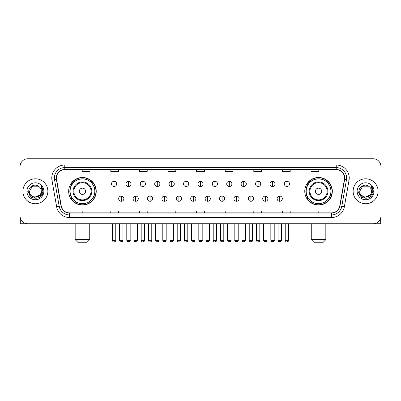 <?xml version="1.0" encoding="UTF-8"?>
<svg xmlns="http://www.w3.org/2000/svg" width="401" height="401" viewBox="0 0 401 401"><rect width="100%" height="100%" fill="white"/><g stroke="black" fill="none" stroke-linecap="round" stroke-linejoin="round"><path stroke-width="0.6" d="M304.765 191.272A13.779 13.779 0 0 0 318.544 205.051A13.779 13.779 0 0 0 332.329 191.272A13.779 13.779 0 0 0 318.544 177.488A13.779 13.779 0 0 0 304.765 191.272M68.671 191.272A13.779 13.779 0 0 0 82.456 205.051A13.779 13.779 0 0 0 96.235 191.272A13.779 13.779 0 0 0 82.456 177.488A13.779 13.779 0 0 0 68.671 191.272M71.979 198.289A12.611 12.611 0 0 1 71.979 184.249M308.068 198.289A12.611 12.611 0 0 1 308.068 184.249M20.05 166.57L20.05 215.969A7.799 7.799 0 0 0 27.849 223.773L373.151 223.773A7.799 7.799 0 0 0 380.95 215.969L380.95 166.57A7.799 7.799 0 0 0 373.151 158.766L27.849 158.766A7.799 7.799 0 0 0 20.05 166.57L20.05 215.969M22.912 191.272A12.481 12.481 0 0 0 35.393 203.748A12.481 12.481 0 0 0 47.869 191.272A12.481 12.481 0 0 0 35.393 178.791A12.481 12.481 0 0 0 22.912 191.272A12.481 12.481 0 0 0 35.393 203.748A12.481 12.481 0 0 0 47.869 191.272A12.481 12.481 0 0 0 35.393 178.791A12.481 12.481 0 0 0 22.912 191.272M353.131 191.272A12.481 12.481 0 0 0 365.607 203.748A12.481 12.481 0 0 0 378.088 191.272A12.481 12.481 0 0 0 365.607 178.791A12.481 12.481 0 0 0 353.131 191.272A12.481 12.481 0 0 0 365.607 203.748A12.481 12.481 0 0 0 378.088 191.272A12.481 12.481 0 0 0 365.607 178.791A12.481 12.481 0 0 0 353.131 191.272M56.451 178.009A8.321 8.321 0 0 1 64.772 169.688L336.228 169.688A8.321 8.321 0 0 1 344.424 179.453L339.747 205.974A8.321 8.321 0 0 1 331.552 212.851L69.448 212.851A8.321 8.321 0 0 1 61.253 205.974L56.576 179.453A8.321 8.321 0 0 1 56.451 178.009M56.245 178.009A8.526 8.526 0 0 0 56.376 179.488L61.052 206.009A8.526 8.526 0 0 0 69.448 213.056L331.552 213.056A8.526 8.526 0 0 0 339.948 206.009L344.624 179.488A8.526 8.526 0 0 0 336.228 169.483L64.772 169.483A8.526 8.526 0 0 0 56.245 178.009M51.97 180.265A13.002 13.002 0 0 1 64.772 165.006L336.228 165.006A13.002 13.002 0 0 1 349.03 180.265L344.354 206.786A13.002 13.002 0 0 1 331.552 217.532L69.448 217.532A13.002 13.002 0 0 1 56.646 206.786L51.97 180.265L54.531 179.813A10.401 10.401 0 0 1 64.772 167.608L336.228 167.608A10.401 10.401 0 0 1 346.469 179.813L341.792 206.335A10.401 10.401 0 0 1 331.552 214.931L69.448 214.931A10.401 10.401 0 0 1 59.208 206.335L54.531 179.813A10.401 10.401 0 0 1 54.371 178.009M373.151 158.766L27.849 158.766M27.849 223.773L373.151 223.773M380.95 215.969L380.95 166.57M339.948 206.009L341.792 206.335L346.469 179.813L349.03 180.265M196.6 169.688L196.6 171.448L204.4 171.448L204.4 169.688M167.999 169.688L167.999 171.448L175.798 171.448L175.798 169.688M139.398 169.688L139.398 171.448L147.197 171.448L147.197 169.688M110.796 169.688L110.796 171.448L118.596 171.448L118.596 169.688M82.195 169.688L82.195 171.448L89.994 171.448L89.994 169.688M225.202 169.688L225.202 171.448L233.001 171.448L233.001 169.688M253.803 169.688L253.803 171.448L261.602 171.448L261.602 169.688M282.404 169.688L282.404 171.448L290.204 171.448L290.204 169.688M311.006 169.688L311.006 171.448L318.805 171.448L318.805 169.688M204.4 212.851L204.4 211.091L196.6 211.091L196.6 212.851M175.798 212.851L175.798 211.091L167.999 211.091L167.999 212.851M147.197 212.851L147.197 211.091L139.398 211.091L139.398 212.851M118.596 212.851L118.596 211.091L110.796 211.091L110.796 212.851M89.994 212.851L89.994 211.091L82.195 211.091L82.195 212.851M233.001 212.851L233.001 211.091L225.202 211.091L225.202 212.851M261.602 212.851L261.602 211.091L253.803 211.091L253.803 212.851M290.204 212.851L290.204 211.091L282.404 211.091L282.404 212.851M318.805 212.851L318.805 211.091L311.006 211.091L311.006 212.851M39.894 195.046C36.777 199.262 29.208 196.565 29.514 191.272C29.153 198.851 41.629 198.851 41.268 191.272C41.629 198.851 29.153 198.851 29.514 191.272L32.451 186.179L38.331 186.179L39.243 186.831C35.634 183.051 28.692 186.164 28.757 191.272C28.095 200.34 42.802 200.58 43.042 191.708L43.052 191.272C43.032 189.342 42.391 187.648 41.133 186.189L42.145 191.272L39.894 195.046A5.875 5.875 0 0 0 41.268 191.272C41.629 198.851 29.153 198.851 29.514 191.272L32.451 186.179M41.268 191.272A5.875 5.875 0 0 0 39.243 186.831M40.27 194.731L34.14 197.513L28.937 193.177M26.912 191.272A8.476 8.476 0 0 0 35.393 199.748A8.476 8.476 0 0 0 43.869 191.272A8.476 8.476 0 0 0 35.393 182.791A8.476 8.476 0 0 0 26.912 191.272M41.133 186.189L43.052 191.493L42.696 188.946L43.052 191.493L42.696 188.946L43.052 191.493L41.188 186.254L43.052 191.493L41.188 186.254L43.052 191.272L39.223 197.909L31.559 197.909L27.729 191.272M41.188 186.254L43.052 191.498M20.311 217.969L20.311 223.773L50.471 223.773M87.132 242.234L77.774 242.234L75.172 239.633L89.734 239.633L87.132 242.234M85.573 191.272A3.118 3.118 0 0 0 82.456 188.149A3.118 3.118 0 0 0 79.333 191.272A3.118 3.118 0 0 0 82.456 194.39A3.118 3.118 0 0 0 85.573 191.272M91.814 191.272A9.358 9.358 0 0 0 82.456 181.909A9.358 9.358 0 0 0 73.092 191.272A9.358 9.358 0 0 0 82.456 200.63A9.358 9.358 0 0 0 91.814 191.272A9.358 9.358 0 0 1 82.456 200.63A9.358 9.358 0 0 1 73.092 191.272M94.806 191.272A12.351 12.351 0 0 0 82.456 178.921A12.351 12.351 0 0 0 70.105 191.272A12.351 12.351 0 0 0 82.456 203.618A12.351 12.351 0 0 0 94.806 191.272M95.974 191.272A13.519 13.519 0 0 1 70.897 198.289L72.15 198.289A12.466 12.466 0 0 0 90.701 200.615A12.466 12.466 0 0 0 90.701 181.924A12.466 12.466 0 0 0 72.15 184.249L70.897 184.249A13.519 13.519 0 0 1 95.974 191.272M323.226 242.234L313.868 242.234L311.266 239.633L325.828 239.633L323.226 242.234M321.667 191.272A3.118 3.118 0 0 0 318.544 188.149A3.118 3.118 0 0 0 315.427 191.272A3.118 3.118 0 0 0 318.544 194.39A3.118 3.118 0 0 0 321.667 191.272M327.908 191.272A9.358 9.358 0 0 0 318.544 181.909A9.358 9.358 0 0 0 309.186 191.272A9.358 9.358 0 0 0 318.544 200.63A9.358 9.358 0 0 0 327.908 191.272A9.358 9.358 0 0 1 318.544 200.63A9.358 9.358 0 0 1 309.186 191.272M330.895 191.272A12.351 12.351 0 0 0 318.544 178.921A12.351 12.351 0 0 0 306.194 191.272A12.351 12.351 0 0 0 318.544 203.618A12.351 12.351 0 0 0 330.895 191.272M332.068 191.272A13.519 13.519 0 0 1 306.991 198.289L308.244 198.289A12.466 12.466 0 0 0 326.795 200.615A12.466 12.466 0 0 0 326.795 181.924A12.466 12.466 0 0 0 308.244 184.249L306.991 184.249A13.519 13.519 0 0 1 332.068 191.272M114.069 181.312A2.601 2.601 0 0 0 111.473 183.909A2.601 2.601 0 0 0 114.069 186.51A2.601 2.601 0 0 0 116.671 183.909A2.601 2.601 0 0 0 114.069 181.312L114.069 186.51A2.601 2.601 0 0 0 116.671 183.909A2.601 2.601 0 0 0 114.069 181.312M128.475 181.312A2.601 2.601 0 0 0 125.874 183.909A2.601 2.601 0 0 0 128.475 186.51A2.601 2.601 0 0 0 131.077 183.909A2.601 2.601 0 0 0 128.475 181.312L128.475 186.51A2.601 2.601 0 0 0 131.077 183.909A2.601 2.601 0 0 0 128.475 181.312M142.881 181.312A2.601 2.601 0 0 0 140.28 183.909A2.601 2.601 0 0 0 142.881 186.51A2.601 2.601 0 0 0 145.483 183.909A2.601 2.601 0 0 0 142.881 181.312L142.881 186.51A2.601 2.601 0 0 0 145.483 183.909A2.601 2.601 0 0 0 142.881 181.312M157.287 181.312A2.601 2.601 0 0 0 154.686 183.909A2.601 2.601 0 0 0 157.287 186.51A2.601 2.601 0 0 0 159.884 183.909A2.601 2.601 0 0 0 157.287 181.312L157.287 186.51A2.601 2.601 0 0 0 159.884 183.909A2.601 2.601 0 0 0 157.287 181.312M171.688 181.312A2.601 2.601 0 0 0 169.092 183.909A2.601 2.601 0 0 0 171.688 186.51A2.601 2.601 0 0 0 174.29 183.909A2.601 2.601 0 0 0 171.688 181.312L171.688 186.51A2.601 2.601 0 0 0 174.29 183.909A2.601 2.601 0 0 0 171.688 181.312M186.094 181.312A2.601 2.601 0 0 0 183.493 183.909A2.601 2.601 0 0 0 186.094 186.51A2.601 2.601 0 0 0 188.696 183.909A2.601 2.601 0 0 0 186.094 181.312L186.094 186.51A2.601 2.601 0 0 0 188.696 183.909A2.601 2.601 0 0 0 186.094 181.312M200.5 181.312A2.601 2.601 0 0 0 197.899 183.909A2.601 2.601 0 0 0 200.5 186.51A2.601 2.601 0 0 0 203.101 183.909A2.601 2.601 0 0 0 200.5 181.312L200.5 186.51A2.601 2.601 0 0 0 203.101 183.909A2.601 2.601 0 0 0 200.5 181.312M214.906 181.312A2.601 2.601 0 0 0 212.304 183.909A2.601 2.601 0 0 0 214.906 186.51A2.601 2.601 0 0 0 217.507 183.909A2.601 2.601 0 0 0 214.906 181.312L214.906 186.51A2.601 2.601 0 0 0 217.507 183.909A2.601 2.601 0 0 0 214.906 181.312M229.312 181.312A2.601 2.601 0 0 0 226.71 183.909A2.601 2.601 0 0 0 229.312 186.51A2.601 2.601 0 0 0 231.908 183.909A2.601 2.601 0 0 0 229.312 181.312L229.312 186.51A2.601 2.601 0 0 0 231.908 183.909A2.601 2.601 0 0 0 229.312 181.312M243.713 181.312A2.601 2.601 0 0 0 241.116 183.909A2.601 2.601 0 0 0 243.713 186.51A2.601 2.601 0 0 0 246.314 183.909A2.601 2.601 0 0 0 243.713 181.312L243.713 186.51A2.601 2.601 0 0 0 246.314 183.909A2.601 2.601 0 0 0 243.713 181.312M258.119 181.312A2.601 2.601 0 0 0 255.517 183.909A2.601 2.601 0 0 0 258.119 186.51A2.601 2.601 0 0 0 260.72 183.909A2.601 2.601 0 0 0 258.119 181.312L258.119 186.51A2.601 2.601 0 0 0 260.72 183.909A2.601 2.601 0 0 0 258.119 181.312M272.525 181.312A2.601 2.601 0 0 0 269.923 183.909A2.601 2.601 0 0 0 272.525 186.51A2.601 2.601 0 0 0 275.126 183.909A2.601 2.601 0 0 0 272.525 181.312L272.525 186.51A2.601 2.601 0 0 0 275.126 183.909A2.601 2.601 0 0 0 272.525 181.312M286.931 181.312A2.601 2.601 0 0 0 284.329 183.909A2.601 2.601 0 0 0 286.931 186.51A2.601 2.601 0 0 0 289.527 183.909A2.601 2.601 0 0 0 286.931 181.312L286.931 186.51A2.601 2.601 0 0 0 289.527 183.909A2.601 2.601 0 0 0 286.931 181.312M121.272 196.079A2.601 2.601 0 0 0 118.676 198.68A2.601 2.601 0 0 0 121.272 201.282A2.601 2.601 0 0 0 123.874 198.68A2.601 2.601 0 0 0 121.272 196.079L121.272 201.282A2.601 2.601 0 0 0 123.874 198.68A2.601 2.601 0 0 0 121.272 196.079M135.678 196.079A2.601 2.601 0 0 0 133.077 198.68A2.601 2.601 0 0 0 135.678 201.282A2.601 2.601 0 0 0 138.28 198.68A2.601 2.601 0 0 0 135.678 196.079L135.678 201.282A2.601 2.601 0 0 0 138.28 198.68A2.601 2.601 0 0 0 135.678 196.079M150.084 196.079A2.601 2.601 0 0 0 147.483 198.68A2.601 2.601 0 0 0 150.084 201.282A2.601 2.601 0 0 0 152.686 198.68A2.601 2.601 0 0 0 150.084 196.079L150.084 201.282A2.601 2.601 0 0 0 152.686 198.68A2.601 2.601 0 0 0 150.084 196.079M164.49 196.079A2.601 2.601 0 0 0 161.889 198.68A2.601 2.601 0 0 0 164.49 201.282A2.601 2.601 0 0 0 167.087 198.68A2.601 2.601 0 0 0 164.49 196.079L164.49 201.282A2.601 2.601 0 0 0 167.087 198.68A2.601 2.601 0 0 0 164.49 196.079M178.891 196.079A2.601 2.601 0 0 0 176.295 198.68A2.601 2.601 0 0 0 178.891 201.282A2.601 2.601 0 0 0 181.493 198.68A2.601 2.601 0 0 0 178.891 196.079L178.891 201.282A2.601 2.601 0 0 0 181.493 198.68A2.601 2.601 0 0 0 178.891 196.079M193.297 196.079A2.601 2.601 0 0 0 190.696 198.68A2.601 2.601 0 0 0 193.297 201.282A2.601 2.601 0 0 0 195.899 198.68A2.601 2.601 0 0 0 193.297 196.079L193.297 201.282A2.601 2.601 0 0 0 195.899 198.68A2.601 2.601 0 0 0 193.297 196.079M207.703 196.079A2.601 2.601 0 0 0 205.101 198.68A2.601 2.601 0 0 0 207.703 201.282A2.601 2.601 0 0 0 210.304 198.68A2.601 2.601 0 0 0 207.703 196.079L207.703 201.282A2.601 2.601 0 0 0 210.304 198.68A2.601 2.601 0 0 0 207.703 196.079M222.109 196.079A2.601 2.601 0 0 0 219.507 198.68A2.601 2.601 0 0 0 222.109 201.282A2.601 2.601 0 0 0 224.705 198.68A2.601 2.601 0 0 0 222.109 196.079L222.109 201.282A2.601 2.601 0 0 0 224.705 198.68A2.601 2.601 0 0 0 222.109 196.079M236.51 196.079A2.601 2.601 0 0 0 233.913 198.68A2.601 2.601 0 0 0 236.51 201.282A2.601 2.601 0 0 0 239.111 198.68A2.601 2.601 0 0 0 236.51 196.079L236.51 201.282A2.601 2.601 0 0 0 239.111 198.68A2.601 2.601 0 0 0 236.51 196.079M250.916 196.079A2.601 2.601 0 0 0 248.314 198.68A2.601 2.601 0 0 0 250.916 201.282A2.601 2.601 0 0 0 253.517 198.68A2.601 2.601 0 0 0 250.916 196.079L250.916 201.282A2.601 2.601 0 0 0 253.517 198.68A2.601 2.601 0 0 0 250.916 196.079M265.322 196.079A2.601 2.601 0 0 0 262.72 198.68A2.601 2.601 0 0 0 265.322 201.282A2.601 2.601 0 0 0 267.923 198.68A2.601 2.601 0 0 0 265.322 196.079L265.322 201.282A2.601 2.601 0 0 0 267.923 198.68A2.601 2.601 0 0 0 265.322 196.079M279.728 196.079A2.601 2.601 0 0 0 277.126 198.68A2.601 2.601 0 0 0 279.728 201.282A2.601 2.601 0 0 0 282.324 198.68A2.601 2.601 0 0 0 279.728 196.079L279.728 201.282A2.601 2.601 0 0 0 282.324 198.68A2.601 2.601 0 0 0 279.728 196.079M380.689 217.969L380.689 223.773L350.529 223.773M371.486 191.272C371.847 198.851 359.371 198.851 359.732 191.272L362.669 186.179L368.549 186.179L369.456 186.831C365.852 183.051 358.91 186.164 358.975 191.272C358.314 200.34 373.02 200.58 373.261 191.708L373.271 191.272C373.251 189.342 372.609 187.648 371.351 186.189L372.364 191.272L370.113 195.046A5.875 5.875 0 0 0 371.486 191.272C371.847 198.851 359.371 198.851 359.732 191.272C359.371 198.851 371.847 198.851 371.486 191.272A5.875 5.875 0 0 0 369.456 186.831M370.113 195.046C366.995 199.262 359.426 196.565 359.732 191.272M370.489 194.731L364.359 197.513L359.156 193.177M357.131 191.272A8.476 8.476 0 0 0 365.607 199.748A8.476 8.476 0 0 0 374.088 191.272A8.476 8.476 0 0 0 365.607 182.791A8.476 8.476 0 0 0 357.131 191.272M371.351 186.189L373.271 191.493L372.915 188.946L373.271 191.493L372.915 188.946L373.271 191.493L371.406 186.254L373.271 191.493L371.406 186.254L373.271 191.272L369.441 197.909L361.777 197.909L357.948 191.272M371.406 186.254L373.271 191.498M336.228 165.006L336.228 169.483M54.531 179.813L56.376 179.488M69.448 217.532L69.448 213.056M331.552 213.056L331.552 217.532M56.646 206.786L61.052 206.009M344.624 179.488L346.469 179.813M64.772 165.006L64.772 169.483M341.792 206.335L344.354 206.786M91.052 191.272A8.601 8.601 0 0 0 82.456 182.671A8.601 8.601 0 0 0 73.854 191.272A8.601 8.601 0 0 0 82.456 199.868A8.601 8.601 0 0 0 91.052 191.272M327.146 191.272A8.601 8.601 0 0 0 318.544 182.671A8.601 8.601 0 0 0 309.948 191.272A8.601 8.601 0 0 0 318.544 199.868A8.601 8.601 0 0 0 327.146 191.272M114.069 240.284L112.38 240.284C112.676 241.487 113.237 242.049 114.069 241.973L114.069 240.284L115.764 240.284L115.764 223.773M128.475 240.284L126.786 240.284C127.082 241.487 127.643 242.049 128.475 241.973L128.475 240.284L130.165 240.284L130.165 223.773M142.881 240.284L141.192 240.284C141.488 241.487 142.049 242.049 142.881 241.973L142.881 240.284L144.571 240.284L144.571 223.773M157.287 240.284L155.593 240.284C155.889 241.487 156.455 242.049 157.287 241.973L157.287 240.284L158.976 240.284L158.976 223.773M171.688 240.284L169.999 240.284C170.295 241.487 170.861 242.049 171.688 241.973L171.688 240.284L173.382 240.284L173.382 223.773M186.094 240.284L184.405 240.284C184.701 241.487 185.262 242.049 186.094 241.973L186.094 240.284L187.783 240.284L187.783 223.773M200.5 240.284L198.811 240.284C199.107 241.487 199.668 242.049 200.5 241.973L200.5 240.284L202.189 240.284L202.189 223.773M214.906 240.284L213.217 240.284C213.507 241.487 214.074 242.049 214.906 241.973L214.906 240.284L216.595 240.284L216.595 223.773M229.312 240.284L227.618 240.284C227.913 241.487 228.48 242.049 229.312 241.973L229.312 240.284L231.001 240.284L231.001 223.773M243.713 240.284L242.024 240.284C242.319 241.487 242.881 242.049 243.713 241.973L243.713 240.284L245.407 240.284L245.407 223.773M258.119 240.284L256.429 240.284C256.725 241.487 257.287 242.049 258.119 241.973L258.119 240.284L259.808 240.284L259.808 223.773M272.525 240.284L270.835 240.284C271.131 241.487 271.693 242.049 272.525 241.973L272.525 240.284L274.214 240.284L274.214 223.773M286.931 240.284L285.236 240.284C285.532 241.487 286.098 242.049 286.931 241.973L286.931 240.284L288.62 240.284L288.62 223.773M121.272 240.284L119.583 240.284C119.879 241.487 120.44 242.049 121.272 241.973L121.272 240.284L122.962 240.284L122.962 223.773M135.678 240.284L133.989 240.284C134.285 241.487 134.846 242.049 135.678 241.973L135.678 240.284L137.368 240.284L137.368 223.773M150.084 240.284L148.395 240.284C148.686 241.487 149.252 242.049 150.084 241.973L150.084 240.284L151.773 240.284L151.773 223.773M164.49 240.284L162.796 240.284C163.092 241.487 163.658 242.049 164.49 241.973L164.49 240.284L166.179 240.284L166.179 223.773M178.891 240.284L177.202 240.284C177.498 241.487 178.059 242.049 178.891 241.973L178.891 240.284L180.585 240.284L180.585 223.773M193.297 240.284L191.608 240.284C191.904 241.487 192.465 242.049 193.297 241.973L193.297 240.284L194.986 240.284L194.986 223.773M207.703 240.284L206.014 240.284C205.668 240.821 206.234 241.387 207.703 241.973L207.703 240.284L209.392 240.284L209.392 223.773M222.109 240.284L220.415 240.284C220.074 240.821 220.635 241.387 222.109 241.973L222.109 240.284L223.798 240.284L223.798 223.773M236.51 240.284L234.821 240.284C234.48 240.821 235.041 241.387 236.51 241.973L236.51 240.284L238.204 240.284L238.204 223.773M250.916 240.284L249.227 240.284C248.886 240.821 249.447 241.387 250.916 241.973L250.916 240.284L252.605 240.284L252.605 223.773M265.322 240.284L263.632 240.284C263.287 240.821 263.853 241.387 265.322 241.973L265.322 240.284L267.011 240.284L267.011 223.773M279.728 240.284L278.038 240.284C277.692 240.821 278.259 241.387 279.728 241.973L279.728 240.284L281.417 240.284L281.417 223.773M89.734 223.773L89.734 239.633M75.172 223.773L75.172 239.633M325.828 223.773L325.828 239.633M311.266 223.773L311.266 239.633M112.38 240.284L112.38 223.773M115.764 240.284C116.105 240.821 115.543 241.387 114.069 241.973M126.786 240.284L126.786 223.773M130.165 240.284C130.51 240.821 129.944 241.387 128.475 241.973M141.192 240.284L141.192 223.773M144.571 240.284C144.911 240.821 144.35 241.387 142.881 241.973M155.593 240.284L155.593 223.773M158.976 240.284C159.317 240.821 158.756 241.387 157.287 241.973M169.999 240.284L169.999 223.773M173.382 240.284C173.723 240.821 173.162 241.387 171.688 241.973M184.405 240.284L184.405 223.773M187.783 240.284C188.129 240.821 187.563 241.387 186.094 241.973M198.811 240.284L198.811 223.773M202.189 240.284C202.535 240.821 201.969 241.387 200.5 241.973M213.217 240.284L213.217 223.773M216.595 240.284C216.936 240.821 216.375 241.387 214.906 241.973M227.618 240.284L227.618 223.773M231.001 240.284C231.342 240.821 230.781 241.387 229.312 241.973M242.024 240.284L242.024 223.773M245.407 240.284C245.748 240.821 245.186 241.387 243.713 241.973M256.429 240.284L256.429 223.773M259.808 240.284C260.154 240.821 259.587 241.387 258.119 241.973M270.835 240.284L270.835 223.773M274.214 240.284C274.555 240.821 273.993 241.387 272.525 241.973M285.236 240.284L285.236 223.773M288.62 240.284C288.961 240.821 288.399 241.387 286.931 241.973M119.583 240.284L119.583 223.773M122.962 240.284C122.671 241.487 122.104 242.049 121.272 241.973M133.989 240.284L133.989 223.773M137.368 240.284C137.072 241.487 136.51 242.049 135.678 241.973M148.395 240.284L148.395 223.773M151.773 240.284C151.478 241.487 150.916 242.049 150.084 241.973M162.796 240.284L162.796 223.773M166.179 240.284C165.884 241.487 165.317 242.049 164.49 241.973M177.202 240.284L177.202 223.773M180.585 240.284C180.29 241.487 179.723 242.049 178.891 241.973M191.608 240.284L191.608 223.773M194.986 240.284C194.691 241.487 194.129 242.049 193.297 241.973M206.014 240.284L206.014 223.773M209.392 240.284C209.733 240.821 209.172 241.387 207.703 241.973M220.415 240.284L220.415 223.773M223.798 240.284C224.139 240.821 223.578 241.387 222.109 241.973M234.821 240.284L234.821 223.773M238.204 240.284C238.545 240.821 237.983 241.387 236.51 241.973M249.227 240.284L249.227 223.773M252.605 240.284C252.951 240.821 252.384 241.387 250.916 241.973M263.632 240.284L263.632 223.773M267.011 240.284C267.357 240.821 266.79 241.387 265.322 241.973M278.038 240.284L278.038 223.773M281.417 240.284C281.758 240.821 281.196 241.387 279.728 241.973"/></g></svg>
